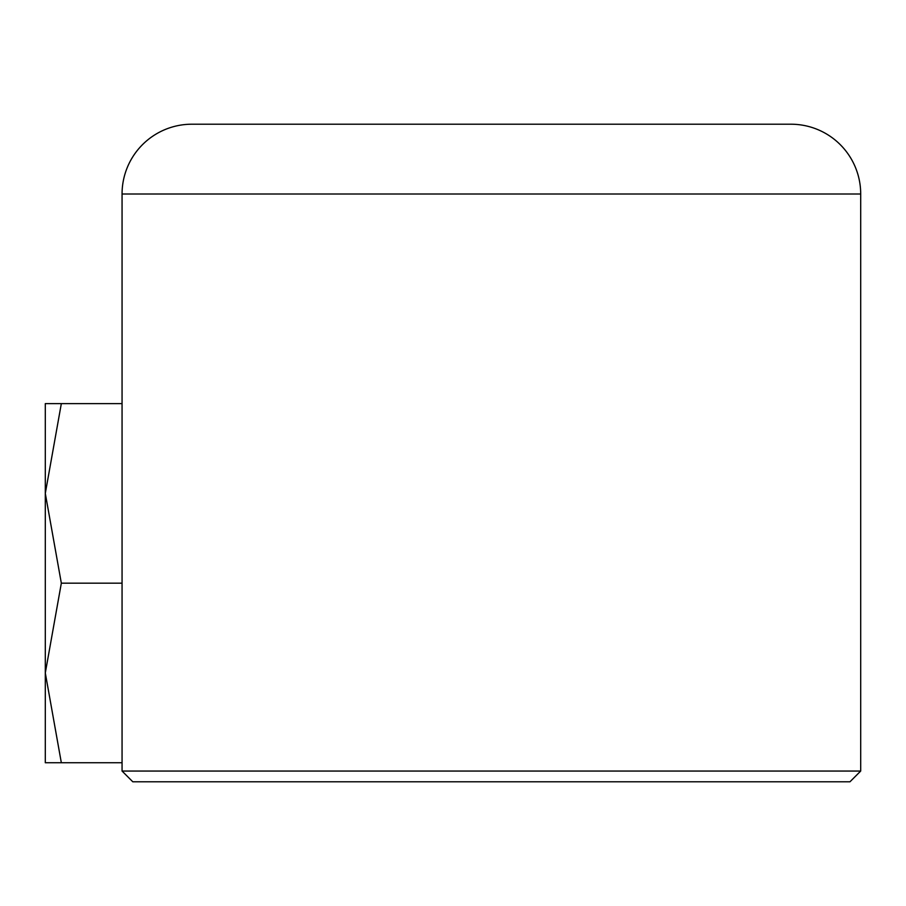 <?xml version="1.0" encoding="UTF-8"?>
<svg xmlns="http://www.w3.org/2000/svg" width="906" height="906" viewBox="0 0 906 906"><rect width="100%" height="100%" fill="white"/><g stroke="black" fill="none" stroke-linecap="round" stroke-linejoin="round"><path stroke-width="1.36" d="M860.7 193.997L860.7 771.051L849.964 781.787L132.797 781.787L122.061 771.051L122.061 193.997L860.7 193.997A69.785 69.785 0 0 0 790.915 124.213L191.846 124.213A69.785 69.785 0 0 0 122.061 193.997M61.336 762.739L45.3 762.739L45.3 493.396L61.336 583.17L45.3 672.954L61.336 762.739L122.061 762.739M45.3 403.612L61.336 403.612L45.3 493.396L45.3 403.612M122.061 403.612L61.336 403.612M122.061 583.17L61.336 583.17M860.7 771.051L122.061 771.051"/></g></svg>
